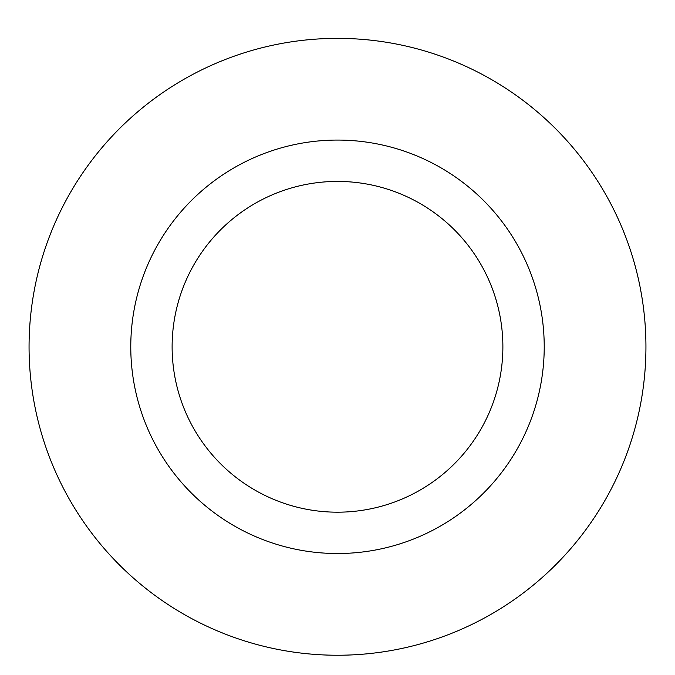 <?xml version="1.0" encoding="UTF-8"?>
<svg xmlns="http://www.w3.org/2000/svg" width="675" height="675" viewBox="0 0 675 675"><rect width="100%" height="100%" fill="white"/><g stroke="black" fill="none" stroke-linecap="round" stroke-linejoin="round"><path stroke-width="1.01" d="M337.5 181.423A165.383 165.383 0 0 1 480.727 429.494A165.383 165.383 0 0 1 194.273 429.494A165.383 165.383 0 0 1 337.5 181.423M337.5 140.071A206.727 206.727 0 0 1 516.527 450.166A206.727 206.727 0 0 1 158.473 450.166A206.727 206.727 0 0 1 337.5 140.071M337.5 38.365A308.433 308.433 0 0 1 604.614 501.019A308.433 308.433 0 0 1 70.386 501.019A308.433 308.433 0 0 1 337.5 38.365A308.433 308.433 0 0 1 604.614 501.019A308.433 308.433 0 0 1 70.386 501.019A308.433 308.433 0 0 1 337.5 38.365"/></g></svg>
